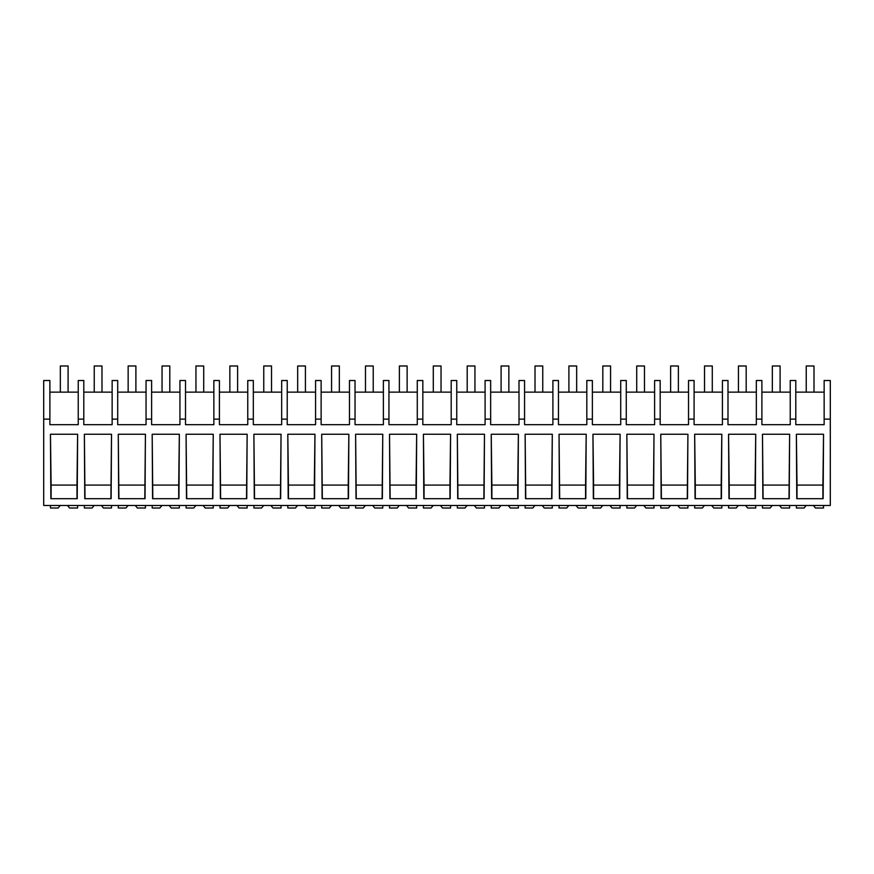 <?xml version="1.0" encoding="UTF-8"?>
<svg xmlns="http://www.w3.org/2000/svg" width="874" height="874" viewBox="0 0 874 874"><rect width="100%" height="100%" fill="white"/><g stroke="black" fill="none" stroke-linecap="round" stroke-linejoin="round"><path stroke-width="1.31" d="M830.3 419.127L830.3 505.478L43.7 505.478L43.7 380.518L49.884 380.518L49.884 424.666L78.234 424.666L78.234 419.127L83.795 419.127L83.795 424.666L112.134 424.666L112.134 419.127L117.695 419.127L117.695 424.666L146.045 424.666L146.045 419.127L151.606 419.127L151.606 424.666L179.946 424.666L179.946 419.127L185.507 419.127L185.507 424.666L213.857 424.666L213.857 419.127L219.418 419.127L219.418 424.666L247.757 424.666L247.757 419.127L253.318 419.127L253.318 424.666L281.668 424.666L281.668 419.127L287.229 419.127L287.229 424.666L315.569 424.666L315.569 419.127L321.129 419.127L321.129 424.666L349.469 424.666L349.469 419.127L355.03 419.127L355.03 424.666L383.38 424.666L383.38 419.127L388.941 419.127L388.941 424.666L417.28 424.666L417.28 419.127L422.841 419.127L422.841 424.666L451.192 424.666L451.192 419.127L456.752 419.127L456.752 424.666L485.092 424.666L485.092 419.127L490.653 419.127L490.653 424.666L519.003 424.666L519.003 419.127L524.564 419.127L524.564 424.666L552.903 424.666L552.903 419.127L558.464 419.127L558.464 424.666L586.815 424.666L586.815 419.127L592.375 419.127L592.375 424.666L620.715 424.666L620.715 419.127L626.276 419.127L626.276 424.666L654.615 424.666L654.615 419.127L660.176 419.127L660.176 424.666L688.526 424.666L688.526 419.127L694.087 419.127L694.087 424.666L722.427 424.666L722.427 419.127L727.987 419.127L727.987 424.666L756.338 424.666L756.338 419.127L761.899 419.127L761.899 424.666L790.238 424.666L790.238 419.127L795.799 419.127L795.799 424.666L824.149 424.666L824.149 419.127L830.3 419.127L830.3 380.518L824.149 380.518L824.149 419.127M43.7 419.127L49.884 419.127M77.622 434.258L77.218 498.693L50.867 498.693L50.463 434.258L77.622 434.258L76.988 485.081L51.096 485.081L50.463 434.258M314.957 434.258L314.553 498.693L288.202 498.693L287.808 434.258L314.946 434.258L314.323 485.081L288.431 485.081L287.808 434.258M213.223 434.258L186.086 434.258L186.49 498.693L212.841 498.693L213.223 434.258M152.185 434.258L152.579 498.693L178.941 498.693L179.334 434.258L152.185 434.258L152.808 498.693M179.334 434.258L178.711 485.081L152.808 485.081M111.511 434.258L84.374 434.258L84.767 498.693L111.129 498.693L111.511 434.258M145.029 498.693L118.678 498.693L118.274 434.258L145.412 434.258L145.029 498.693M321.708 434.258L322.102 498.693L348.464 498.693L348.857 434.258L321.708 434.258L322.331 498.693M348.857 434.258L348.234 485.081L322.331 485.081M246.752 498.693L220.39 498.693L219.997 434.258L247.134 434.258L246.752 498.693M280.652 498.693L254.301 498.693L253.897 434.258L281.035 434.258L280.652 498.693M620.092 434.258L592.954 434.258L593.348 498.693L619.699 498.693L620.103 434.258L619.469 485.081L593.577 485.081L592.954 434.258M389.52 434.258L389.913 498.693L416.275 498.693L416.669 434.258L389.52 434.258L390.143 498.693M416.669 434.258L416.046 485.081L390.143 485.081M559.043 434.258L559.447 498.693L585.799 498.693L586.192 434.258L559.043 434.258L559.677 498.693M586.192 434.258L585.569 485.081L559.677 485.081M484.087 498.693L457.725 498.693L457.331 434.258L484.469 434.258L484.087 498.693M450.58 434.258L450.176 498.693L423.824 498.693L423.42 434.258L450.58 434.258L449.946 485.081L424.054 485.081L423.42 434.258M382.364 498.693L356.013 498.693L355.609 434.258L382.746 434.258L382.364 498.693M518.391 434.258L517.987 498.693L491.636 498.693L491.232 434.258L518.369 434.258L517.758 485.081L491.865 485.081L491.232 434.258M721.815 434.258L721.421 498.693L695.059 498.693L694.666 434.258L721.804 434.258L721.192 485.081L695.289 485.081L694.666 434.258M653.61 498.693L627.248 498.693L626.855 434.258L654.003 434.258L653.61 498.693M687.51 498.693L661.159 498.693L660.766 434.258L687.904 434.258L687.51 498.693M755.726 434.258L728.566 434.258L728.971 498.693L755.322 498.693L755.726 434.258L755.092 485.081L729.2 485.081L728.566 434.258M525.143 434.258L525.536 498.693L551.898 498.693L552.292 434.258L525.143 434.258L525.766 498.693M789.233 498.693L762.871 498.693L762.478 434.258L789.615 434.258L789.233 498.693M823.537 434.258L823.133 498.693L796.782 498.693L796.378 434.258L823.537 434.258L822.904 485.081L797.012 485.081L796.378 434.258M78.234 419.127L78.234 380.518L83.795 380.518L83.795 419.127M78.234 392.142L49.884 392.142M51.096 498.693L51.096 485.081M76.988 498.693L76.988 485.081M790.238 419.127L790.238 380.518L795.799 380.518L795.799 419.127M824.149 392.142L795.799 392.142M822.904 498.693L822.904 485.081M797.012 498.693L797.012 485.081M112.134 392.142L83.795 392.142M117.695 419.127L117.695 380.518L112.134 380.518L112.134 419.127M110.9 498.693L111.522 434.258M84.996 498.693L84.374 434.258M110.9 485.081L84.996 485.081M146.045 392.142L117.695 392.142M151.606 419.127L151.606 380.518L146.045 380.518L146.045 419.127M144.8 498.693L145.434 434.258M118.908 498.693L118.274 434.258M144.8 485.081L118.908 485.081M179.946 392.142L151.606 392.142M185.507 419.127L185.507 380.518L179.946 380.518L179.946 419.127M178.711 498.693L178.711 485.081M213.857 392.142L185.507 392.142M219.418 419.127L219.418 380.518L213.857 380.518L213.857 419.127M212.611 498.693L213.234 434.258M186.719 498.693L186.086 434.258M212.611 485.081L186.719 485.081M247.757 392.142L219.418 392.142M253.318 419.127L253.318 380.518L247.757 380.518L247.757 419.127M246.523 498.693L247.145 434.258M220.619 498.693L219.997 434.258M246.523 485.081L220.619 485.081M281.668 392.142L253.318 392.142M287.229 419.127L287.229 380.518L281.668 380.518L281.668 419.127M280.423 498.693L281.046 434.258M254.531 498.693L253.897 434.258M280.423 485.081L254.531 485.081M315.569 392.142L287.229 392.142M321.129 419.127L321.129 380.518L315.569 380.518L315.569 419.127M314.323 498.693L314.323 485.081M288.431 498.693L288.431 485.081M349.469 392.142L321.129 392.142M355.03 419.127L355.03 380.518L349.469 380.518L349.469 419.127M348.234 498.693L348.234 485.081M383.38 392.142L355.03 392.142M388.941 419.127L388.941 380.518L383.38 380.518L383.38 419.127M382.135 498.693L382.768 434.258M356.242 498.693L355.609 434.258M382.135 485.081L356.242 485.081M417.28 392.142L388.941 392.142M422.841 419.127L422.841 380.518L417.28 380.518L417.28 419.127M416.046 498.693L416.046 485.081M451.192 392.142L422.841 392.142M456.752 419.127L456.752 380.518L451.192 380.518L451.192 419.127M449.946 498.693L449.946 485.081M424.054 498.693L424.054 485.081M485.092 392.142L456.752 392.142M490.653 419.127L490.653 380.518L485.092 380.518L485.092 419.127M483.857 498.693L484.48 434.258M457.954 498.693L457.331 434.258M483.857 485.081L457.954 485.081M519.003 392.142L490.653 392.142M524.564 419.127L524.564 380.518L519.003 380.518L519.003 419.127M517.758 498.693L517.758 485.081M491.865 498.693L491.865 485.081M552.903 392.142L524.564 392.142M558.464 419.127L558.464 380.518L552.903 380.518L552.903 419.127M551.669 498.693L552.292 434.258M551.669 485.081L525.766 485.081M586.815 392.142L558.464 392.142M592.375 419.127L592.375 380.518L586.815 380.518L586.815 419.127M585.569 498.693L585.569 485.081M620.715 392.142L592.375 392.142M626.276 419.127L626.276 380.518L620.715 380.518L620.715 419.127M619.469 498.693L619.469 485.081M593.577 498.693L593.577 485.081M654.615 392.142L626.276 392.142M660.176 419.127L660.176 380.518L654.615 380.518L654.615 419.127M653.381 498.693L654.003 434.258M627.477 498.693L626.855 434.258M653.381 485.081L627.477 485.081M688.526 392.142L660.176 392.142M694.087 419.127L694.087 380.518L688.526 380.518L688.526 419.127M687.281 498.693L687.914 434.258M661.389 498.693L660.766 434.258M687.281 485.081L661.389 485.081M722.427 392.142L694.087 392.142M727.987 419.127L727.987 380.518L722.427 380.518L722.427 419.127M721.192 498.693L721.192 485.081M695.289 498.693L695.289 485.081M756.338 392.142L727.987 392.142M761.899 419.127L761.899 380.518L756.338 380.518L756.338 419.127M755.092 498.693L755.092 485.081M729.2 498.693L729.2 485.081M790.238 392.142L761.899 392.142M789.004 498.693L789.626 434.258M763.1 498.693L762.478 434.258M789.004 485.081L763.1 485.081M67.484 505.478L69.549 508.012L77.6 508.012L77.6 505.478M60.219 505.478L58.143 508.012L50.484 508.012L50.484 505.478M101.384 505.478L103.46 508.012L111.511 508.012L111.511 505.478M94.119 505.478L92.054 508.012L84.385 508.012L84.385 505.478M135.295 505.478L137.36 508.012L145.412 508.012L145.412 505.478M128.03 505.478L125.954 508.012L118.296 508.012L118.296 505.478M169.195 505.478L171.271 508.012L179.323 508.012L179.323 505.478M161.93 505.478L159.866 508.012L152.196 508.012L152.196 505.478M203.107 505.478L205.172 508.012L213.223 508.012L213.223 505.478M195.842 505.478L193.766 508.012L186.096 508.012L186.096 505.478M237.007 505.478L239.083 508.012L247.134 508.012L247.134 505.478M229.742 505.478L227.677 508.012L220.008 508.012L220.008 505.478M270.907 505.478L272.983 508.012L281.035 508.012L281.035 505.478M263.653 505.478L261.577 508.012L253.908 508.012L253.908 505.478M304.818 505.478L306.883 508.012L314.946 508.012L314.946 505.478M297.553 505.478L295.478 508.012L287.819 508.012L287.819 505.478M338.719 505.478L340.794 508.012L348.846 508.012L348.846 505.478M331.464 505.478L329.389 508.012L321.719 508.012L321.719 505.478M372.63 505.478L374.695 508.012L382.746 508.012L382.746 505.478M365.365 505.478L363.289 508.012L355.631 508.012L355.631 505.478M406.53 505.478L408.606 508.012L416.658 508.012L416.658 505.478M399.265 505.478L397.2 508.012L389.531 508.012L389.531 505.478M440.441 505.478L442.506 508.012L450.558 508.012L450.558 505.478M433.176 505.478L431.101 508.012L423.442 508.012L423.442 505.478M474.342 505.478L476.417 508.012L484.469 508.012L484.469 505.478M467.077 505.478L465.012 508.012L457.342 508.012L457.342 505.478M508.253 505.478L510.318 508.012L518.369 508.012L518.369 505.478M500.988 505.478L498.912 508.012L491.254 508.012L491.254 505.478M542.153 505.478L544.229 508.012L552.281 508.012L552.281 505.478M534.888 505.478L532.823 508.012L525.154 508.012L525.154 505.478M576.053 505.478L578.129 508.012L586.181 508.012L586.181 505.478M568.799 505.478L566.723 508.012L559.054 508.012L559.054 505.478M609.965 505.478L612.029 508.012L620.092 508.012L620.092 505.478M602.699 505.478L600.635 508.012L592.965 508.012L592.965 505.478M643.865 505.478L645.941 508.012L653.992 508.012L653.992 505.478M636.611 505.478L634.535 508.012L626.866 508.012L626.866 505.478M677.776 505.478L679.841 508.012L687.904 508.012L687.904 505.478M670.511 505.478L668.435 508.012L660.777 508.012L660.777 505.478M711.676 505.478L713.752 508.012L721.804 508.012L721.804 505.478M704.411 505.478L702.346 508.012L694.677 508.012L694.677 505.478M745.588 505.478L747.652 508.012L755.704 508.012L755.704 505.478M738.322 505.478L736.247 508.012L728.588 508.012L728.588 505.478M779.488 505.478L781.564 508.012L789.615 508.012L789.615 505.478M772.223 505.478L770.158 508.012L762.489 508.012L762.489 505.478M813.399 505.478L815.464 508.012L823.516 508.012L823.516 505.478M806.134 505.478L804.058 508.012L796.4 508.012L796.4 505.478M60.339 365.988L68.085 365.988L68.085 392.142L60.339 392.142L60.339 365.988M94.239 392.142L94.239 365.988L101.985 365.988L101.985 392.142M128.15 392.142L128.15 365.988L135.896 365.988L135.896 392.142M162.051 392.142L162.051 365.988L169.796 365.988L169.796 392.142M195.951 392.142L195.951 365.988L203.708 365.988L203.708 392.142M229.862 392.142L229.862 365.988L237.608 365.988L237.608 392.142M263.762 392.142L263.762 365.988L271.519 365.988L271.519 392.142M297.673 392.142L297.673 365.988L305.419 365.988L305.419 392.142M331.574 392.142L331.574 365.988L339.331 365.988L339.331 392.142M365.485 392.142L365.485 365.988L373.231 365.988L373.231 392.142M399.385 392.142L399.385 365.988L407.131 365.988L407.131 392.142M433.296 392.142L433.296 365.988L441.042 365.988L441.042 392.142M467.197 392.142L467.197 365.988L474.943 365.988L474.943 392.142M501.097 392.142L501.097 365.988L508.854 365.988L508.854 392.142M535.008 392.142L535.008 365.988L542.754 365.988L542.754 392.142M568.908 392.142L568.908 365.988L576.665 365.988L576.665 392.142M602.82 392.142L602.82 365.988L610.565 365.988L610.565 392.142M636.72 392.142L636.72 365.988L644.477 365.988L644.477 392.142M670.631 392.142L670.631 365.988L678.377 365.988L678.377 392.142M704.531 392.142L704.531 365.988L712.288 365.988L712.288 392.142M738.443 392.142L738.443 365.988L746.188 365.988L746.188 392.142M772.343 392.142L772.343 365.988L780.089 365.988L780.089 392.142M806.243 365.988L814 365.988L814 392.142L806.243 392.142L806.243 365.988"/></g></svg>
